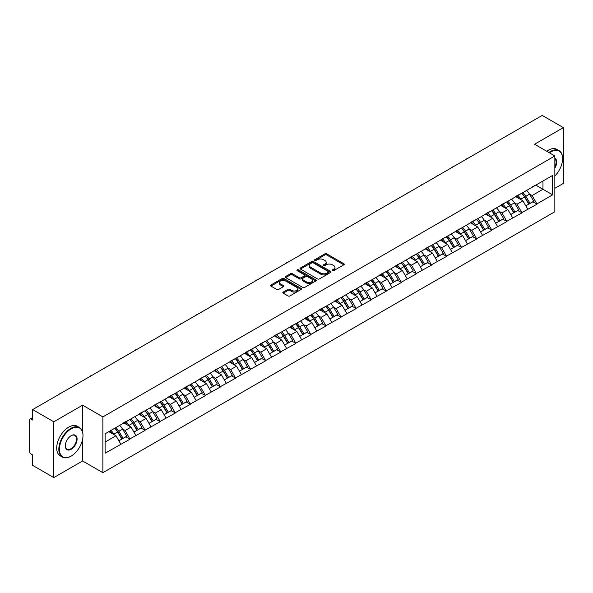 <?xml version="1.0" encoding="UTF-8"?>
<svg xmlns="http://www.w3.org/2000/svg" width="593" height="593" viewBox="0 0 593 593"><rect width="100%" height="100%" fill="white"/><g stroke="black" fill="none" stroke-linecap="round" stroke-linejoin="round"><path stroke-width="0.89" d="M332.421 270.63A0.941 0.541 0 0 0 333.748 270.63L343.821 264.819A1.342 0.771 0 0 0 344.214 264.27A1.342 0.771 0 0 0 343.821 263.722L326.75 253.863A1.342 0.771 0 0 0 324.86 253.863L314.779 259.682A0.941 0.541 0 0 0 314.505 260.068A0.941 0.541 0 0 0 314.779 260.453A0.941 0.541 0 0 0 316.106 260.453L317.411 259.697A4.292 2.476 0 0 1 323.481 259.697L324.905 260.52A4.292 2.476 0 0 1 326.157 262.269A4.292 2.476 0 0 1 324.905 264.026L323.6 264.774A0.941 0.541 0 0 0 323.326 265.16A0.941 0.541 0 0 0 323.6 265.545A0.941 0.541 0 0 0 324.927 265.545L326.232 264.789A4.292 2.476 0 0 1 332.302 264.789L333.726 265.612A4.292 2.476 0 0 1 334.978 267.361A4.292 2.476 0 0 1 333.726 269.111L332.421 269.867A0.941 0.541 0 0 0 332.147 270.252A0.941 0.541 0 0 0 332.421 270.63L332.421 269.867M283.224 292.082A1.342 0.771 0 0 0 282.831 292.631A1.342 0.771 0 0 0 283.224 293.179L288.013 295.944A1.342 0.771 0 0 0 289.91 295.944L301.103 289.48A1.342 0.771 0 0 0 301.496 288.932A1.342 0.771 0 0 0 301.103 288.391L284.032 278.532A1.342 0.771 0 0 0 282.135 278.532L270.942 284.996A1.342 0.771 0 0 0 270.549 285.537A1.342 0.771 0 0 0 270.942 286.085L276.731 289.428A1.342 0.771 0 0 0 278.628 289.428L283.417 286.664A1.342 0.771 0 0 0 283.81 286.115A1.342 0.771 0 0 0 283.417 285.567L280.548 283.914A3.588 2.068 0 0 1 279.496 282.446A3.588 2.068 0 0 1 281.712 280.533A3.588 2.068 0 0 1 285.618 280.986L296.856 287.472A3.588 2.068 0 0 1 297.908 288.932A3.588 2.068 0 0 1 295.692 290.852A3.588 2.068 0 0 1 291.786 290.4L289.91 289.317A1.342 0.771 0 0 0 288.013 289.317L283.224 292.082L283.224 293.179M82.597 405.189L53.807 421.808L32.645 409.593L542.195 115.413L563.35 127.628L534.56 144.247L554.848 155.959L102.886 416.901L82.597 405.189L82.597 432.03M317.507 278.918A1.342 0.771 0 0 0 319.405 278.918L330.597 272.454A1.342 0.771 0 0 0 330.99 271.905A1.342 0.771 0 0 0 330.597 271.357L313.527 261.506A1.342 0.771 0 0 0 311.629 261.506L300.436 267.962A1.342 0.771 0 0 0 300.043 268.51A1.342 0.771 0 0 0 300.436 269.059L317.507 278.918M297.538 270.838A0.941 0.541 0 0 1 298.494 270.971L315.832 280.978L304.654 287.427A1.342 0.771 0 0 1 302.764 287.427L285.693 277.576L285.693 276.479A1.342 0.771 0 0 0 285.3 277.027A1.342 0.771 0 0 0 285.693 277.576M285.693 276.479L290.481 273.714A1.342 0.771 0 0 1 292.379 273.714L299.302 277.709A1.342 0.771 0 0 0 301.192 277.709L304.372 275.878A1.342 0.771 0 0 0 304.765 275.33A1.342 0.771 0 0 0 304.372 274.781L297.167 270.623A0.941 0.541 0 0 1 296.893 270.238A0.941 0.541 0 0 1 297.471 269.733A0.941 0.541 0 0 1 298.494 269.852L315.847 279.874A1.342 0.771 0 0 1 316.239 280.422A1.342 0.771 0 0 1 315.847 280.971L315.847 279.874M53.807 421.808L53.807 477.587L82.597 460.969L102.886 472.68L102.886 416.901M102.886 472.68L554.848 211.745L554.848 155.959M114.738 428.242A9.154 5.285 -120 0 1 117.874 431.904L122.136 438.953L125.857 436.804L129.986 439.183L125.153 430.481L122.477 428.939M129.986 439.183L105.109 453.215L105.109 433.802L552.624 175.432L552.624 194.838L536.924 203.903L532.091 195.542L529.416 193.993M521.677 193.296A9.154 5.285 -120 0 1 524.812 196.958L529.082 204.007L532.796 201.857L536.924 203.903M536.924 204.237L521.855 212.605L517.022 204.237L514.346 202.695M506.607 201.998A9.154 5.285 -120 0 1 509.743 205.66L514.005 212.709L517.726 210.559L521.855 212.605M521.855 212.939L506.785 221.308L501.952 212.939L499.276 211.397M491.538 210.7A9.154 5.285 -120 0 1 494.666 214.362L498.935 221.411L502.656 219.262L506.785 221.308M506.785 221.641L491.708 230.01L486.883 221.641L484.207 220.099M476.461 219.403A9.154 5.285 -120 0 1 479.596 223.064L483.866 230.106L487.587 227.964L491.708 230.01M491.708 230.343L476.639 238.712L471.806 230.343L469.13 228.802M461.391 228.105A9.154 5.285 -120 0 1 464.527 231.767L468.789 238.809L472.51 236.666L476.639 238.712M476.639 239.046L461.569 247.414L456.736 239.046L454.06 237.504M446.321 236.807A9.154 5.285 -120 0 1 449.457 240.469L453.719 247.511L457.44 245.369L461.569 247.414M461.569 247.748L446.492 256.117L441.666 247.748L438.99 246.206M431.244 245.509A9.154 5.285 -120 0 1 434.38 249.171L438.65 256.213L442.371 254.071L446.492 256.117M446.492 256.45L431.422 264.819L426.589 256.45L423.913 254.908M416.175 254.212A9.154 5.285 -120 0 1 419.31 257.873L423.572 264.915L427.294 262.766L431.422 264.819M431.422 265.153L416.353 273.521L411.52 265.153L408.844 263.603M401.105 262.907A9.154 5.285 -120 0 1 404.241 266.576L408.503 273.618L412.224 271.468L416.353 273.521M416.353 273.855L401.276 282.224L396.45 273.855L393.774 272.306M386.028 271.609A9.154 5.285 -120 0 1 389.164 275.278L393.433 282.32L397.154 280.17L401.276 282.224M401.276 282.557L386.206 290.926L381.373 282.557L378.697 281.008M370.959 280.311A9.154 5.285 -120 0 1 374.094 283.98L378.364 291.022L382.077 288.873L386.206 290.926M386.206 291.259L371.136 299.621L366.304 291.259L363.628 289.71M355.889 289.013A9.154 5.285 -120 0 1 359.024 292.683L363.287 299.724L367.008 297.575L371.136 299.621M371.136 299.962L356.059 308.323L351.234 299.962L348.558 298.412M340.819 297.716A9.154 5.285 -120 0 1 343.947 301.377L348.217 308.427L351.938 306.277L356.059 308.323M356.059 308.656L340.99 317.025L336.157 308.656L333.481 307.115M325.742 306.418A9.154 5.285 -120 0 1 328.878 310.08L333.147 317.129L336.861 314.979L340.99 317.025M340.99 317.359L325.92 325.727L321.087 317.359L318.411 315.817M310.673 315.12A9.154 5.285 -120 0 1 313.808 318.782L318.07 325.831L321.791 323.682L325.92 325.727M325.92 326.061L310.851 334.43L306.018 326.061L303.342 324.519M295.603 323.822A9.154 5.285 -120 0 1 298.731 327.484L303.001 334.534L306.722 332.384L310.851 334.43M310.851 334.763L295.774 343.132L290.948 334.763L288.265 333.222M280.526 332.525A9.154 5.285 -120 0 1 283.662 336.187L287.931 343.228L291.652 341.086L295.774 343.132M295.774 343.466L280.704 351.834L275.871 343.466L273.195 341.924M265.456 341.227A9.154 5.285 -120 0 1 268.592 344.889L272.854 351.931L276.575 349.788L280.704 351.834M280.704 352.168L265.634 360.537L260.801 352.168L258.125 350.626M250.387 349.929A9.154 5.285 -120 0 1 253.515 353.591L257.785 360.633L261.506 358.491L265.634 360.537M265.634 360.87L250.557 369.239L245.732 360.87L243.056 359.328M235.31 358.632A9.154 5.285 -120 0 1 238.445 362.293L242.715 369.335L246.436 367.193L250.557 369.239M250.557 369.572L235.488 377.941L230.655 369.572L227.979 368.023M220.24 367.326A9.154 5.285 -120 0 1 223.376 370.996L227.638 378.037L231.359 375.888L235.488 377.941M235.488 378.275L220.418 386.643L215.585 378.275L212.909 376.725M205.171 376.029A9.154 5.285 -120 0 1 208.306 379.698L212.568 386.74L216.289 384.59L220.418 386.643M220.418 386.977L205.341 395.346L200.516 386.977L197.84 385.428M190.094 384.731A9.154 5.285 -120 0 1 193.229 388.4L197.499 395.442L201.22 393.292L205.341 395.346M205.341 395.679L190.271 404.041L185.439 395.679L182.763 394.13M175.024 393.433A9.154 5.285 -120 0 1 178.159 397.102L182.429 404.144L186.143 401.995L190.271 404.041M190.271 404.382L175.202 412.743L170.369 404.382L167.693 402.832M159.954 402.136A9.154 5.285 -120 0 1 163.09 405.797L167.352 412.847L171.073 410.697L175.202 412.743M175.202 413.084L160.125 421.445L155.299 413.084L152.623 411.535M144.885 410.838A9.154 5.285 -120 0 1 148.013 414.5L152.282 421.549L156.003 419.399L160.125 421.445M160.125 421.779L145.055 430.147L140.222 421.779L137.546 420.237M129.808 419.54A9.154 5.285 -120 0 1 132.943 423.202L137.213 430.251L140.926 428.102L145.055 430.147M145.055 430.481L129.986 438.85M124.864 422.06L129.986 419.436M125.153 430.481L131.046 427.079L123.611 422.787M135.879 435.447L131.046 427.079M139.933 413.358L145.055 410.734M140.222 421.779L146.123 418.376L138.68 414.084M150.948 426.745L146.123 418.376M155.01 404.656L160.125 402.039M155.299 413.084L161.192 409.674L153.75 405.382M166.025 418.043L161.192 409.674M170.08 395.954L175.202 393.337M170.369 404.382L176.262 400.979L168.827 396.68M181.095 409.34L176.262 400.979M185.149 387.251L190.271 384.635M185.439 395.679L191.331 392.277L183.897 387.978M196.164 400.638L191.331 392.277M200.226 378.549L205.341 375.932M200.516 386.977L206.408 383.575L198.966 379.275M211.234 391.943L206.408 383.575M215.296 369.854L220.418 367.23M215.585 378.275L221.478 374.872L214.036 370.573M226.311 383.241L221.478 374.872M230.366 361.152L235.488 358.528M230.655 369.572L236.548 366.17L229.113 361.871M241.381 374.539L236.548 366.17M245.443 352.45L250.557 349.826M245.732 360.87L251.625 357.468L244.183 353.176M256.45 365.837L251.625 357.468M260.512 343.747L265.634 341.123M260.801 352.168L266.694 348.766L259.252 344.474M271.527 357.134L266.694 348.766M275.582 335.045L280.704 332.421M275.871 343.466L281.764 340.063L274.329 335.771M286.597 348.432L281.764 340.063M290.652 326.343L295.774 323.719M290.948 334.763L296.841 331.361L289.399 327.069M301.667 339.73L296.841 331.361M305.729 317.64L310.851 315.016M306.018 326.061L311.911 322.659L304.468 318.367M316.744 331.027L311.911 322.659M320.798 308.938L325.92 306.314M321.087 317.359L326.98 313.956L319.545 309.665M331.813 322.325L326.98 313.956M335.868 300.236L340.99 297.612M336.157 308.656L342.057 305.254L334.615 300.962M346.883 313.623L342.057 305.254M350.945 291.534L356.059 288.917M351.234 299.962L357.127 296.559L349.685 292.26M361.96 304.921L357.127 296.559M366.014 282.831L371.136 280.215M366.304 291.259L372.196 287.857L364.762 283.558M377.029 296.218L372.196 287.857M381.084 274.129L386.206 271.512M381.373 282.557L387.266 279.155L379.831 274.856M392.099 287.516L387.266 279.155M396.161 265.427L401.276 262.81M396.45 273.855L402.343 270.452L394.901 266.153M407.169 278.821L402.343 270.452M411.231 256.732L416.353 254.108M411.52 265.153L417.413 261.75L409.971 257.451M422.246 270.119L417.413 261.75M426.3 248.03L431.422 245.406M426.589 256.45L432.482 253.048L425.048 248.749M437.315 261.417L432.482 253.048M441.377 239.327L446.492 236.703M441.666 247.748L447.559 244.346L440.117 240.054M452.385 252.714L447.559 244.346M456.447 230.625L461.569 228.001M456.736 239.046L462.629 235.643L455.187 231.352M467.462 244.012L462.629 235.643M471.517 221.923L476.639 219.299M471.806 230.343L477.699 226.941L470.264 222.649M482.532 235.31L477.699 226.941M486.586 213.221L491.708 210.597M486.883 221.641L492.776 218.239L485.333 213.947M497.601 226.608L492.776 218.239M501.663 204.518L506.785 201.894M501.952 212.939L507.845 209.537L500.403 205.245M512.678 217.905L507.845 209.537M516.733 195.816L521.855 193.192M517.022 204.237L522.915 200.834L515.48 196.542M527.748 209.203L522.915 200.834M531.802 187.114L536.924 184.497M532.091 195.542L542.966 189.263L542.966 181.006L552.624 175.432M535.813 185.135L552.624 194.838M554.848 188.315L563.35 183.407L563.35 127.628M53.807 477.587L32.645 465.372L32.645 454.942L31.103 454.053A2.046 1.186 -120 0 1 29.65 451.54L29.65 419.97A2.046 1.186 -120 0 1 30.073 419.029A2.046 1.186 -120 0 1 31.103 419.132L32.645 420.022L32.645 409.593M105.109 442.059L115.976 435.781L108.823 431.652M120.809 444.15L115.976 435.781M524.597 197.121L525.079 197.402M509.528 205.823L510.01 206.105M494.458 214.525L494.933 214.807M479.389 223.227L479.863 223.509M464.312 231.93L464.793 232.204M449.242 240.632L449.716 240.906M434.172 249.334L434.647 249.609M419.095 258.037L419.577 258.311M404.026 266.739L404.508 267.013M388.956 275.441L389.431 275.715M373.879 284.143L374.361 284.418M358.809 292.846L359.291 293.12M343.74 301.548L344.214 301.822M328.663 310.243L329.145 310.524M313.593 318.945L314.075 319.227M298.524 327.647L298.998 327.929M283.454 336.35L283.928 336.624M268.377 345.052L268.859 345.326M253.307 353.754L253.782 354.028M238.238 362.456L238.712 362.731M223.161 371.159L223.643 371.433M208.091 379.861L208.573 380.135M193.021 388.563L193.496 388.838M177.944 397.266L178.426 397.54M162.875 405.968L163.357 406.242M147.805 414.663L148.28 414.944M132.728 423.365L133.21 423.647M117.659 432.067L118.14 432.349M82.597 460.969L82.597 439.324M332.792 270.764L333.726 270.23A4.292 2.476 0 0 0 334.978 268.481L334.978 267.361M326.157 262.269L326.157 263.388A4.292 2.476 0 0 1 324.905 265.138L323.978 265.671M343.807 264.826L326.75 254.983A1.342 0.771 0 0 0 324.86 254.983L315.157 260.579M330.575 272.461L313.527 262.617A1.342 0.771 0 0 0 311.629 262.617L300.458 269.066M328.226 272.291A0.941 0.541 0 0 0 328.5 271.905A0.941 0.541 0 0 0 328.226 271.52L313.237 262.869A0.941 0.541 0 0 0 311.911 262.869L310.539 263.67A4.292 2.476 0 0 0 309.279 265.419A4.292 2.476 0 0 0 310.539 267.169L320.776 273.084A4.292 2.476 0 0 0 326.847 273.084L328.226 272.291L328.226 273.403A0.941 0.541 0 0 0 328.5 273.025L328.5 271.905M309.279 265.419L309.279 266.531A4.292 2.476 0 0 0 310.539 268.288L310.539 267.169M328.226 273.403L326.847 274.203A4.292 2.476 0 0 1 320.776 274.203L310.539 268.288M285.707 277.583L290.481 274.826L290.481 273.714M304.765 275.33L304.765 276.442A1.342 0.771 0 0 1 304.372 276.99L301.192 278.829A1.342 0.771 0 0 1 299.302 278.829L292.379 274.826A1.342 0.771 0 0 0 290.481 274.826M306.485 281.86A3.588 2.068 0 0 0 310.391 282.305A3.588 2.068 0 0 0 312.607 280.393A3.588 2.068 0 0 0 311.555 278.932L307.597 276.642A1.342 0.771 0 0 0 305.699 276.642L302.526 278.48A1.342 0.771 0 0 0 302.134 279.021A1.342 0.771 0 0 0 302.526 279.57L306.485 281.86L306.485 282.972A3.588 2.068 0 0 0 310.391 283.424A3.588 2.068 0 0 0 312.607 281.512L312.607 280.393M302.134 279.021L302.134 280.141A1.342 0.771 0 0 0 302.526 280.689L302.526 279.57M306.485 282.972L302.526 280.689M297.908 288.932L297.908 290.051A3.588 2.068 0 0 1 295.692 291.964A3.588 2.068 0 0 1 291.786 291.511L289.91 290.437A1.342 0.771 0 0 0 288.013 290.437L283.239 293.187M279.496 282.446L279.496 283.565A3.588 2.068 0 0 0 280.548 285.025L280.548 283.914M283.395 286.671L280.548 285.025M301.103 288.391L301.103 289.48L284.032 279.644A1.342 0.771 0 0 0 282.135 279.644L270.964 286.1M468.47 157.975A3.143 1.816 0 0 0 466.454 159.139M526.584 190.464A11.2 6.471 60 0 1 529.519 194.156L525.798 196.305A11.2 6.471 -120 0 0 522.863 192.614M525.798 196.305L530.068 203.347L533.789 201.205L529.519 194.156M529.082 204.007L530.068 203.347M532.796 201.857L533.789 201.205M516.459 195.979A9.154 5.285 60 0 1 518.986 198.566M517.889 195.482A11.2 6.471 60 0 1 520.824 199.174L521.247 199.871M525.828 205.882L528.808 204.074L524.546 197.032A11.2 6.471 -120 0 0 521.61 193.34M528.808 204.074L525.791 205.815M453.393 166.677A3.143 1.816 0 0 0 451.384 167.841M511.514 199.166A11.2 6.471 60 0 1 514.45 202.858L510.729 205.008A11.2 6.471 -120 0 0 507.793 201.316M510.729 205.008L514.991 212.049L518.712 209.9L514.45 202.858M514.005 212.709L514.991 212.049M517.726 210.559L518.712 209.9M501.389 204.681A9.154 5.285 60 0 1 503.909 207.268M502.82 204.185A11.2 6.471 60 0 1 505.755 207.876L506.17 208.573M510.758 214.584L513.738 212.776L509.469 205.734A11.2 6.471 -120 0 0 506.533 202.043M513.738 212.776L510.721 214.518M438.323 175.38A3.143 1.816 0 0 0 436.307 176.544M496.437 207.869A11.2 6.471 60 0 1 499.373 211.56L495.659 213.71A11.2 6.471 -120 0 0 492.716 210.018M495.659 213.71L499.921 220.752L503.642 218.602L499.373 211.56M498.935 221.411L499.921 220.752M502.656 219.262L503.642 218.602M486.312 213.376A9.154 5.285 60 0 1 488.84 215.971M487.742 212.887A11.2 6.471 60 0 1 490.678 216.578L491.1 217.275M495.689 223.287L498.669 221.478L494.399 214.436A11.2 6.471 -120 0 0 491.464 210.737M498.669 221.478L495.652 223.22M423.254 184.082A3.143 1.816 0 0 0 421.238 185.246M481.368 216.571A11.2 6.471 60 0 1 484.303 220.262L480.582 222.412A11.2 6.471 -120 0 0 477.647 218.721M480.582 222.412L484.852 229.454L488.573 227.304L484.303 220.262M483.866 230.106L484.852 229.454M487.587 227.964L488.573 227.304M471.242 222.079A9.154 5.285 60 0 1 473.77 224.673M472.673 221.589A11.2 6.471 60 0 1 475.608 225.281L476.031 225.977M480.612 231.989L483.591 230.18L479.329 223.138A11.2 6.471 -120 0 0 476.394 219.44M483.591 230.18L480.575 231.922M408.177 192.784A3.143 1.816 0 0 0 406.168 193.941M466.298 225.273A11.2 6.471 60 0 1 469.233 228.965L465.512 231.114A11.2 6.471 -120 0 0 462.577 227.416M465.512 231.114L469.782 238.156L473.496 236.007L469.233 228.965M468.789 238.809L469.782 238.156M472.51 236.666L473.496 236.007M456.173 230.781A9.154 5.285 60 0 1 458.693 233.375M457.603 230.292A11.2 6.471 60 0 1 460.539 233.983L460.954 234.68M465.542 240.691L468.522 238.883L464.26 231.833A11.2 6.471 -120 0 0 461.317 228.142M468.522 238.883L465.505 240.625M393.107 201.487A3.143 1.816 0 0 0 391.091 202.643M451.221 233.976A11.2 6.471 60 0 1 454.156 237.667L450.443 239.817A11.2 6.471 -120 0 0 447.507 236.118M450.443 239.817L454.705 246.858L458.426 244.709L454.156 237.667M453.719 247.511L454.705 246.858M457.44 245.369L458.426 244.709M441.096 239.483A9.154 5.285 60 0 1 443.623 242.077M442.526 238.994A11.2 6.471 60 0 1 445.462 242.685L445.884 243.382M450.472 249.394L453.452 247.585L449.183 240.536A11.2 6.471 -120 0 0 446.247 236.844M453.452 247.585L450.435 249.327M554.848 175.995A16.671 9.621 120 0 0 562.579 158.754A16.671 9.621 120 0 0 550.793 151.949A16.671 9.621 120 0 0 549.422 152.831M548.873 152.512A17.078 9.859 -60 0 1 550.497 151.445A17.078 9.859 -60 0 1 559.043 150.6A17.078 9.859 -60 0 1 562.579 158.42A17.078 9.859 -60 0 1 562.579 158.583M554.848 158.279A8.332 4.811 -60 0 1 554.848 168.153M554.848 166.959A7.924 4.574 120 0 0 554.848 158.798M546.746 151.282A17.078 9.859 -60 0 1 548.377 150.214A17.078 9.859 -60 0 1 556.916 149.369L559.043 150.6M70.908 456.225L71.197 456.061A16.671 9.621 120 0 0 82.983 435.64A16.671 9.621 120 0 0 71.197 428.835A16.671 9.621 120 0 0 59.404 449.257A16.671 9.621 120 0 0 71.197 456.061L70.908 456.225A17.078 9.859 -60 0 1 62.361 457.07A17.078 9.859 -60 0 1 59.745 443.386A17.078 9.859 -60 0 1 70.908 428.339A17.078 9.859 -60 0 1 79.447 427.494A17.078 9.859 -60 0 1 82.983 435.306A17.078 9.859 -60 0 1 82.983 435.477M71.197 435.64L71.197 435.64A8.332 4.811 -60 0 1 77.09 439.042A8.332 4.811 -60 0 1 71.197 449.257A8.332 4.811 -60 0 1 65.304 445.854A8.332 4.811 -60 0 1 71.197 435.64L71.197 435.64M65.304 445.684A7.924 4.574 120 0 0 66.942 449.146A7.924 4.574 120 0 0 70.908 448.753A7.924 4.574 120 0 0 76.082 441.77A7.924 4.574 120 0 0 74.866 435.418A7.924 4.574 120 0 0 71.049 435.729M62.361 457.07L60.241 455.847A17.078 9.859 -60 0 1 57.625 442.156A17.078 9.859 -60 0 1 68.781 427.108A17.078 9.859 -60 0 1 77.32 426.263L79.447 427.494M378.037 210.181A3.143 1.816 0 0 0 376.021 211.345M436.151 242.678A11.2 6.471 60 0 1 439.087 246.369L435.366 248.511A11.2 6.471 -120 0 0 432.43 244.82M435.366 248.511L439.635 255.561L443.356 253.411L439.087 246.369M438.65 256.213L439.635 255.561M442.371 254.071L443.356 253.411M426.026 248.185A9.154 5.285 60 0 1 428.554 250.78M427.457 247.696A11.2 6.471 60 0 1 430.392 251.388L430.815 252.084M435.395 258.088L438.375 256.287L434.113 249.238A11.2 6.471 -120 0 0 431.178 245.546M438.375 256.287L435.358 258.029M362.96 218.884A3.143 1.816 0 0 0 360.952 220.047M421.082 251.38A11.2 6.471 60 0 1 424.017 255.072L420.296 257.214A11.2 6.471 -120 0 0 417.361 253.522M420.296 257.214L424.566 264.263L428.279 262.113L424.017 255.072M423.572 264.915L424.566 264.263M427.294 262.766L428.279 262.113M410.956 256.888A9.154 5.285 60 0 1 413.477 259.475M412.387 256.398A11.2 6.471 60 0 1 415.322 260.09L415.745 260.787M420.326 266.791L423.306 264.989L419.043 257.94A11.2 6.471 -120 0 0 416.101 254.249M423.306 264.989L420.289 266.731M347.891 227.586A3.143 1.816 0 0 0 345.875 228.75M406.005 260.075A11.2 6.471 60 0 1 408.948 263.774L405.227 265.916A11.2 6.471 -120 0 0 402.291 262.225M405.227 265.916L409.489 272.965L413.21 270.816L408.948 263.774M408.503 273.618L409.489 272.965M412.224 271.468L413.21 270.816M395.879 265.59A9.154 5.285 60 0 1 398.407 268.177M397.31 265.101A11.2 6.471 60 0 1 400.245 268.792L400.668 269.489M405.256 275.493L408.236 273.684L403.966 266.642A11.2 6.471 -120 0 0 401.031 262.951M408.236 273.684L405.219 275.434M332.821 236.288A3.143 1.816 0 0 0 330.805 237.452M390.935 268.777A11.2 6.471 60 0 1 393.871 272.469L390.15 274.618A11.2 6.471 -120 0 0 387.214 270.927M390.15 274.618L394.419 281.668L398.14 279.518L393.871 272.469M393.433 282.32L394.419 281.668M397.154 280.17L398.14 279.518M380.81 274.292A9.154 5.285 60 0 1 383.337 276.879M382.24 273.803A11.2 6.471 60 0 1 385.176 277.494L385.598 278.184M390.179 284.195L393.166 282.387L388.897 275.345A11.2 6.471 -120 0 0 385.961 271.653M393.166 282.387L390.142 284.129M317.744 244.991A3.143 1.816 0 0 0 315.735 246.154M375.866 277.48A11.2 6.471 60 0 1 378.801 281.171L375.08 283.321A11.2 6.471 -120 0 0 372.145 279.629M375.08 283.321L379.35 290.362L383.063 288.22L378.801 281.171M378.364 291.022L379.35 290.362M382.077 288.873L383.063 288.22M365.74 282.994A9.154 5.285 60 0 1 368.26 285.581M367.171 282.505A11.2 6.471 60 0 1 370.106 286.197L370.529 286.886M375.11 292.898L378.089 291.089L373.827 284.047A11.2 6.471 -120 0 0 370.892 280.356M378.089 291.089L375.072 292.831M302.675 253.693A3.143 1.816 0 0 0 300.658 254.857M360.789 286.182A11.2 6.471 60 0 1 363.731 289.873L360.01 292.023A11.2 6.471 -120 0 0 357.075 288.331M360.01 292.023L364.272 299.065L367.994 296.923L363.731 289.873M363.287 299.724L364.272 299.065M367.008 297.575L367.994 296.923M350.663 291.697A9.154 5.285 60 0 1 353.191 294.284M352.094 291.2A11.2 6.471 60 0 1 355.037 294.899L355.452 295.588M360.04 301.6L363.02 299.791L358.75 292.749A11.2 6.471 -120 0 0 355.815 289.058M363.02 299.791L360.003 301.533M287.605 262.395A3.143 1.816 0 0 0 285.589 263.559M345.719 294.884A11.2 6.471 60 0 1 348.654 298.575L344.933 300.725A11.2 6.471 -120 0 0 341.998 297.034M344.933 300.725L349.203 307.767L352.924 305.625L348.654 298.575M348.217 308.427L349.203 307.767M351.938 306.277L352.924 305.625M335.594 300.399A9.154 5.285 60 0 1 338.121 302.986M337.024 299.902A11.2 6.471 60 0 1 339.959 303.601L340.382 304.291M344.963 310.302L347.95 308.493L343.681 301.452A11.2 6.471 -120 0 0 340.745 297.76M347.95 308.493L344.926 310.235M272.528 271.097A3.143 1.816 0 0 0 270.519 272.261M330.649 303.586A11.2 6.471 60 0 1 333.585 307.278L329.864 309.427A11.2 6.471 -120 0 0 326.928 305.736M329.864 309.427L334.133 316.469L337.854 314.327L333.585 307.278M333.147 317.129L334.133 316.469M336.861 314.979L337.854 314.327M320.524 309.101A9.154 5.285 60 0 1 323.052 311.688M321.955 308.605A11.2 6.471 60 0 1 324.89 312.296L325.312 312.993M329.893 319.004L332.873 317.196L328.611 310.154A11.2 6.471 -120 0 0 325.676 306.462M332.873 317.196L329.856 318.938M257.458 279.8A3.143 1.816 0 0 0 255.45 280.963M315.58 312.289A11.2 6.471 60 0 1 318.515 315.98L314.794 318.13A11.2 6.471 -120 0 0 311.859 314.438M314.794 318.13L319.056 325.172L322.777 323.022L318.515 315.98M318.07 325.831L319.056 325.172M321.791 323.682L322.777 323.022M305.454 317.796A9.154 5.285 60 0 1 307.975 320.39M306.885 317.307A11.2 6.471 60 0 1 309.82 320.998L310.235 321.695M314.824 327.707L317.804 325.898L313.534 318.856A11.2 6.471 -120 0 0 310.599 315.165M317.804 325.898L314.787 327.64M242.389 288.502A3.143 1.816 0 0 0 240.373 289.666M300.503 320.991A11.2 6.471 60 0 1 303.438 324.682L299.724 326.832A11.2 6.471 -120 0 0 296.782 323.141M299.724 326.832L303.987 333.874L307.708 331.724L303.438 324.682M303.001 334.534L303.987 333.874M306.722 332.384L307.708 331.724M290.377 326.498A9.154 5.285 60 0 1 292.905 329.093M291.808 326.009A11.2 6.471 60 0 1 294.743 329.701L295.166 330.397M299.754 336.409L302.734 334.6L298.464 327.558A11.2 6.471 -120 0 0 295.529 323.86M302.734 334.6L299.71 336.342M227.319 297.204A3.143 1.816 0 0 0 225.303 298.361M285.433 329.693A11.2 6.471 60 0 1 288.368 333.385L284.647 335.534A11.2 6.471 -120 0 0 281.712 331.843M284.647 335.534L288.917 342.576L292.638 340.426L288.368 333.385M287.931 343.228L288.917 342.576M291.652 341.086L292.638 340.426M275.308 335.201A9.154 5.285 60 0 1 277.835 337.795M276.738 334.711A11.2 6.471 60 0 1 279.674 338.403L280.096 339.1M284.677 345.111L287.657 343.303L283.395 336.253A11.2 6.471 -120 0 0 280.459 332.562M287.657 343.303L284.64 345.044M212.242 305.906A3.143 1.816 0 0 0 210.233 307.063M270.364 338.395A11.2 6.471 60 0 1 273.299 342.087L269.578 344.236A11.2 6.471 -120 0 0 266.642 340.538M269.578 344.236L273.847 351.278L277.561 349.129L273.299 342.087M272.854 351.931L273.847 351.278M276.575 349.788L277.561 349.129M260.238 343.903A9.154 5.285 60 0 1 262.758 346.497M261.669 343.414A11.2 6.471 60 0 1 264.604 347.105L265.019 347.802M269.607 353.813L272.587 352.005L268.318 344.956A11.2 6.471 -120 0 0 265.382 341.264M272.587 352.005L269.57 353.747M197.172 314.601A3.143 1.816 0 0 0 195.156 315.765M255.286 347.098A11.2 6.471 60 0 1 258.222 350.789L254.508 352.931A11.2 6.471 -120 0 0 251.573 349.24M254.508 352.931L258.77 359.981L262.491 357.831L258.222 350.789M257.785 360.633L258.77 359.981M261.506 358.491L262.491 357.831M245.161 352.605A9.154 5.285 60 0 1 247.689 355.2M246.592 352.116A11.2 6.471 60 0 1 249.527 355.807L249.949 356.504M254.538 362.508L257.518 360.707L253.248 353.658A11.2 6.471 -120 0 0 250.313 349.966M257.518 360.707L254.501 362.449M182.103 323.304A3.143 1.816 0 0 0 180.087 324.467M240.217 355.8A11.2 6.471 60 0 1 243.152 359.491L239.431 361.634A11.2 6.471 -120 0 0 236.496 357.942M239.431 361.634L243.701 368.683L247.422 366.533L243.152 359.491M242.715 369.335L243.701 368.683M246.436 367.193L247.422 366.533M230.091 361.307A9.154 5.285 60 0 1 232.619 363.894M231.522 360.818A11.2 6.471 60 0 1 234.457 364.51L234.88 365.206M239.461 371.211L242.441 369.409L238.178 362.36A11.2 6.471 -120 0 0 235.243 358.669M242.441 369.409L239.424 371.151M167.026 332.006A3.143 1.816 0 0 0 165.017 333.17M225.147 364.495A11.2 6.471 60 0 1 228.083 368.194L224.362 370.336A11.2 6.471 -120 0 0 221.426 366.644M224.362 370.336L228.631 377.385L232.345 375.236L228.083 368.194M227.638 378.037L228.631 377.385M231.359 375.888L232.345 375.236M215.022 370.01A9.154 5.285 60 0 1 217.542 372.597M216.452 369.521A11.2 6.471 60 0 1 219.388 373.212L219.81 373.909M224.391 379.913L227.371 378.112L223.109 371.062A11.2 6.471 -120 0 0 220.166 367.371M227.371 378.112L224.354 379.854M151.956 340.708A3.143 1.816 0 0 0 149.94 341.872M210.07 373.197A11.2 6.471 60 0 1 213.013 376.896L209.292 379.038A11.2 6.471 -120 0 0 206.357 375.347M209.292 379.038L213.554 386.087L217.275 383.938L213.013 376.896M212.568 386.74L213.554 386.087M216.289 384.59L217.275 383.938M199.945 378.712A9.154 5.285 60 0 1 202.472 381.299M201.375 378.223A11.2 6.471 60 0 1 204.311 381.914L204.733 382.611M209.322 388.615L212.301 386.806L208.032 379.765A11.2 6.471 -120 0 0 205.096 376.073M212.301 386.806L209.285 388.556M136.887 349.41A3.143 1.816 0 0 0 134.87 350.574M195.001 381.899A11.2 6.471 60 0 1 197.936 385.591L194.215 387.74A11.2 6.471 -120 0 0 191.28 384.049M194.215 387.74L198.485 394.79L202.206 392.64L197.936 385.591M197.499 395.442L198.485 394.79M201.22 393.292L202.206 392.64M184.875 387.414A9.154 5.285 60 0 1 187.403 390.001M186.306 386.925A11.2 6.471 60 0 1 189.241 390.617L189.664 391.306M194.245 397.317L197.232 395.509L192.962 388.467A11.2 6.471 -120 0 0 190.027 384.775M197.232 395.509L194.207 397.251M121.81 358.113A3.143 1.816 0 0 0 119.801 359.276M179.931 390.602A11.2 6.471 60 0 1 182.866 394.293L179.145 396.443A11.2 6.471 -120 0 0 176.21 392.751M179.145 396.443L183.415 403.485L187.129 401.342L182.866 394.293M182.429 404.144L183.415 403.485M186.143 401.995L187.129 401.342M169.806 396.117A9.154 5.285 60 0 1 172.326 398.704M171.236 395.627A11.2 6.471 60 0 1 174.172 399.319L174.594 400.008M179.175 406.02L182.155 404.211L177.893 397.169A11.2 6.471 -120 0 0 174.957 393.478M182.155 404.211L179.138 405.953M106.74 366.815A3.143 1.816 0 0 0 104.724 367.979M164.854 399.304A11.2 6.471 60 0 1 167.797 402.995L164.076 405.145A11.2 6.471 -120 0 0 161.14 401.454M164.076 405.145L168.338 412.187L172.059 410.045L167.797 402.995M167.352 412.847L168.338 412.187M171.073 410.697L172.059 410.045M154.729 404.819A9.154 5.285 60 0 1 157.256 407.406M156.159 404.322A11.2 6.471 60 0 1 159.102 408.021L159.517 408.71M164.105 414.722L167.085 412.913L162.816 405.871A11.2 6.471 -120 0 0 159.88 402.18M167.085 412.913L164.068 414.655M91.67 375.517A3.143 1.816 0 0 0 89.654 376.681M149.784 408.006A11.2 6.471 60 0 1 152.72 411.698L148.999 413.847A11.2 6.471 -120 0 0 146.063 410.156M148.999 413.847L153.268 420.889L156.989 418.747L152.72 411.698M152.282 421.549L153.268 420.889M156.003 419.399L156.989 418.747M139.659 413.521A9.154 5.285 60 0 1 142.187 416.108M141.09 413.024A11.2 6.471 60 0 1 144.025 416.716L144.447 417.413M149.028 423.424L152.016 421.616L147.746 414.574A11.2 6.471 -120 0 0 144.811 410.882M152.016 421.616L148.991 423.358M76.593 384.22A3.143 1.816 0 0 0 74.585 385.383M134.715 416.709A11.2 6.471 60 0 1 137.65 420.4L133.929 422.55A11.2 6.471 -120 0 0 130.994 418.858M133.929 422.55L138.199 429.591L141.92 427.442L137.65 420.4M137.213 430.251L138.199 429.591M140.926 428.102L141.92 427.442M124.589 422.223A9.154 5.285 60 0 1 127.117 424.81M126.02 421.727A11.2 6.471 60 0 1 128.955 425.418L129.378 426.115M133.959 432.127L136.939 430.318L132.676 423.276A11.2 6.471 -120 0 0 129.741 419.585M136.939 430.318L133.922 432.06M61.524 392.922A3.143 1.816 0 0 0 59.508 394.086M119.645 425.411A11.2 6.471 60 0 1 122.581 429.102L118.859 431.252A11.2 6.471 -120 0 0 115.924 427.56M118.859 431.252L123.122 438.294L126.843 436.144L122.581 429.102M122.136 438.953L123.122 438.294M125.857 436.804L126.843 436.144M109.764 431.111A9.154 5.285 60 0 1 112.04 433.513M110.943 430.429A11.2 6.471 60 0 1 113.886 434.12L114.301 434.817M118.889 440.829L121.869 439.02L117.599 431.978A11.2 6.471 -120 0 0 114.664 428.279M121.869 439.02L118.852 440.762M32.645 418.243L31.103 419.132M333.726 270.23L333.726 269.111M323.6 265.545L323.6 264.774M324.905 265.138L324.905 264.026M314.779 260.453L314.779 259.682M324.86 254.983L324.86 253.863M326.75 254.983L326.75 253.863M343.821 264.819L343.821 263.722M300.436 269.059L300.436 267.962M311.629 262.617L311.629 261.506M313.527 262.617L313.527 261.506M330.597 272.454L330.597 271.357M320.776 274.203L320.776 273.084M326.847 274.203L326.847 273.084M292.379 274.826L292.379 273.714M299.302 278.829L299.302 277.709M301.192 278.829L301.192 277.709M304.372 276.99L304.372 275.878M298.494 270.971L298.494 269.852M288.013 290.437L288.013 289.317M289.91 290.437L289.91 289.317M291.786 291.511L291.786 290.4M283.417 286.664L283.417 285.567M270.942 286.085L270.942 284.996M282.135 279.644L282.135 278.532M284.032 279.644L284.032 278.532M524.546 197.032L520.824 199.174M509.469 205.734L505.755 207.876M494.399 214.436L490.678 216.578M479.329 223.138L475.608 225.281M464.26 231.833L460.539 233.983M449.183 240.536L445.462 242.685M434.113 249.238L430.392 251.388M419.043 257.94L415.322 260.09M403.966 266.642L400.245 268.792M388.897 275.345L385.176 277.494M373.827 284.047L370.106 286.197M358.75 292.749L355.037 294.899M343.681 301.452L339.959 303.601M328.611 310.154L324.89 312.296M313.534 318.856L309.82 320.998M298.464 327.558L294.743 329.701M283.395 336.253L279.674 338.403M268.318 344.956L264.604 347.105M253.248 353.658L249.527 355.807M238.178 362.36L234.457 364.51M223.109 371.062L219.388 373.212M208.032 379.765L204.311 381.914M192.962 388.467L189.241 390.617M177.893 397.169L174.172 399.319M162.816 405.871L159.102 408.021M147.746 414.574L144.025 416.716M132.676 423.276L128.955 425.418M117.599 431.978L113.886 434.12M32.645 417.546L30.073 419.029"/></g></svg>
